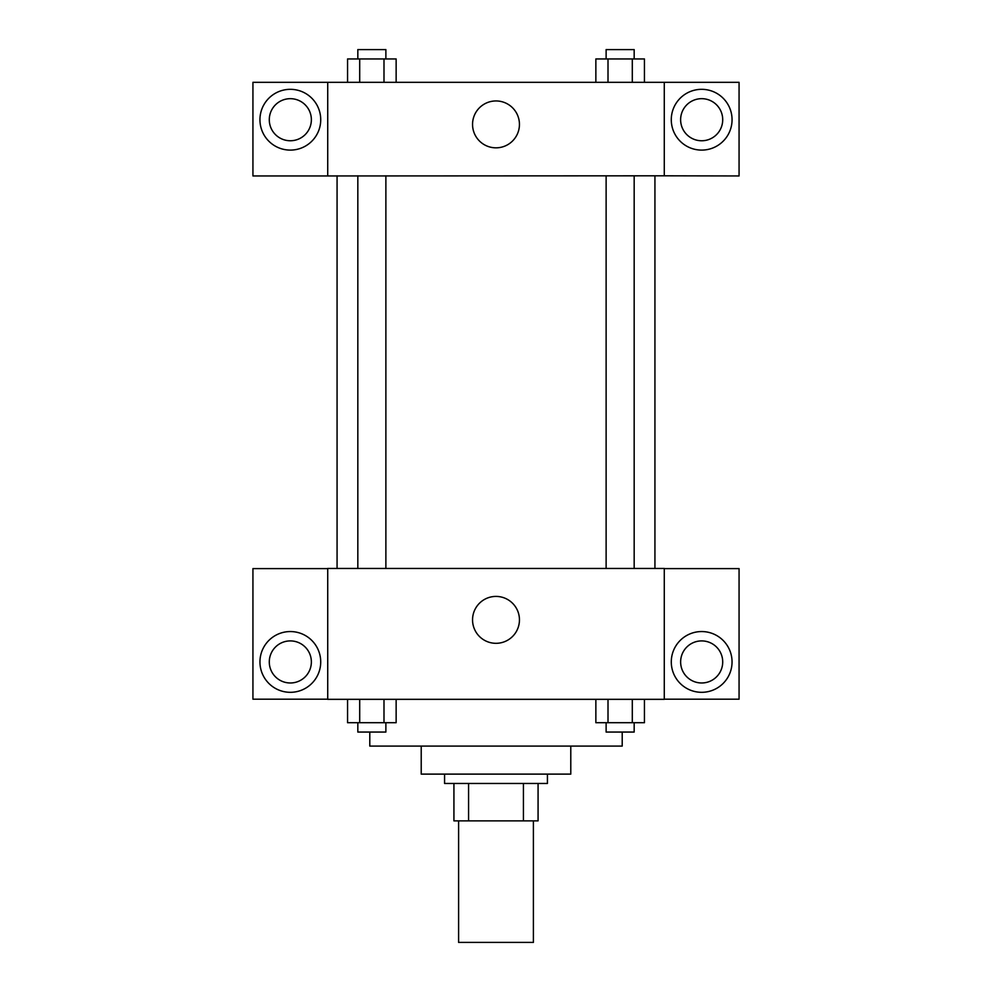 <?xml version="1.0" encoding="UTF-8"?>
<svg xmlns="http://www.w3.org/2000/svg" width="992" height="992" viewBox="0 0 992 992"><rect width="100%" height="100%" fill="white"/><g stroke="black" fill="none" stroke-linecap="round" stroke-linejoin="round"><path stroke-width="1.49" d="M458.602 820.868L458.602 942.4L533.398 942.4L533.398 820.868M523.429 783.469L523.429 820.868L453.927 820.868L453.927 783.469M523.429 820.868L538.073 820.868L538.073 783.469L538.073 820.868M547.423 774.12L547.423 783.469L444.577 783.469L444.577 774.12M468.571 783.469L468.571 820.868M570.784 746.083L570.784 774.12L421.216 774.12L421.216 746.083M622.207 732.059L622.207 746.083L369.793 746.083L369.793 732.059M664.28 699.335L327.72 699.335L327.72 568.453L664.28 568.453L664.28 699.335M290.334 692.317A30.38 30.38 0 0 1 264.021 646.747A30.38 30.38 0 0 1 316.646 646.747A30.38 30.38 0 0 1 290.334 692.317M327.72 699.186L252.935 699.186L252.935 568.602L327.72 568.602M269.291 661.937A21.03 21.03 0 0 1 290.334 640.906A21.03 21.03 0 0 1 311.364 661.937A21.03 21.03 0 0 1 290.334 682.98A21.03 21.03 0 0 1 269.291 661.937M496 643.312A23.448 23.448 0 0 1 475.689 608.146A23.448 23.448 0 0 1 516.311 608.146A23.448 23.448 0 0 1 496 643.312M701.666 692.317A30.38 30.38 0 0 1 675.354 646.747A30.38 30.38 0 0 1 727.979 646.747A30.38 30.38 0 0 1 701.666 692.317M664.28 699.186L739.065 699.186L739.065 568.602L664.28 568.602M680.636 661.937A21.03 21.03 0 0 1 701.666 640.906A21.03 21.03 0 0 1 722.709 661.937A21.03 21.03 0 0 1 701.666 682.98A21.03 21.03 0 0 1 680.636 661.937M654.931 175.807L654.931 568.453M606.124 568.453L606.124 175.807M385.876 175.807L385.876 568.453M664.28 175.807L739.065 175.956L739.065 82.324L664.28 82.324L664.28 175.807L327.72 175.956L252.935 175.956L252.935 82.324L327.72 82.324L327.72 175.807M311.364 119.71A21.03 21.03 0 0 1 290.334 140.752A21.03 21.03 0 0 1 269.291 119.71A21.03 21.03 0 0 1 290.334 98.679A21.03 21.03 0 0 1 311.364 119.71M290.334 150.102A30.38 30.38 0 0 1 264.021 104.52A30.38 30.38 0 0 1 316.646 104.52A30.38 30.38 0 0 1 290.334 150.102M722.709 119.71A21.03 21.03 0 0 1 691.151 137.938A21.03 21.03 0 0 1 691.151 101.494A21.03 21.03 0 0 1 722.709 119.71M701.666 150.102A30.38 30.38 0 0 1 675.354 104.52A30.38 30.38 0 0 1 727.979 104.52A30.38 30.38 0 0 1 701.666 150.102M664.28 82.324L327.72 82.324M472.552 124.384A23.448 23.448 0 0 1 507.718 104.086A23.448 23.448 0 0 1 507.718 144.696A23.448 23.448 0 0 1 472.552 124.384M644.44 82.324L644.44 58.95L595.857 58.95L595.857 82.324M632.301 58.95L632.301 82.324M608.009 58.95L608.009 82.324M606.124 58.95L606.124 49.6L634.173 49.6L634.173 58.95M396.143 82.324L396.143 58.95L347.56 58.95L347.56 82.324M383.991 58.95L383.991 82.324M359.699 58.95L359.699 82.324M357.827 58.95L357.827 49.6L385.876 49.6L385.876 58.95M644.44 699.335L644.44 722.709L595.857 722.709L595.857 699.335M632.301 699.335L632.301 722.709M608.009 699.335L608.009 722.709M634.173 722.709L634.173 732.059L606.124 732.059L606.124 722.709M396.143 699.335L396.143 722.709L347.56 722.709L347.56 699.335M383.991 699.335L383.991 722.709M359.699 699.335L359.699 722.709M385.876 722.709L385.876 732.059L357.827 732.059L357.827 722.709M337.069 175.807L337.069 568.453M634.173 568.453L634.173 175.807M357.827 175.807L357.827 568.453"/></g></svg>

